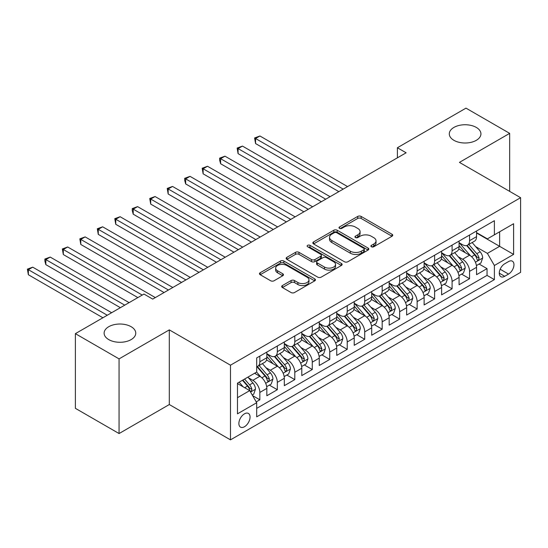 <?xml version="1.0" encoding="UTF-8"?>
<svg xmlns="http://www.w3.org/2000/svg" width="548" height="548" viewBox="0 0 548 548"><rect width="100%" height="100%" fill="white"/><g stroke="black" fill="none" stroke-linecap="round" stroke-linejoin="round"><path stroke-width="0.82" d="M371.393 246.758A1.699 0.98 0 0 0 373.798 246.758L392.026 236.236A2.425 1.397 0 0 0 392.738 235.25A2.425 1.397 0 0 0 392.026 234.256L361.146 216.426A2.425 1.397 0 0 0 357.714 216.426L339.486 226.954A1.699 0.98 0 0 0 338.993 227.646A1.699 0.98 0 0 0 339.486 228.338A1.699 0.98 0 0 0 341.89 228.338L344.247 226.975A7.761 4.48 0 0 1 355.227 226.975L357.803 228.461A7.761 4.48 0 0 1 360.077 231.633A7.761 4.48 0 0 1 357.803 234.797L355.44 236.161A1.699 0.98 0 0 0 354.946 236.852A1.699 0.98 0 0 0 355.44 237.551A1.699 0.98 0 0 0 357.844 237.551L360.2 236.188A7.761 4.48 0 0 1 371.181 236.188L373.757 237.674A7.761 4.48 0 0 1 376.031 240.839A7.761 4.48 0 0 1 373.757 244.011L371.393 245.374A1.699 0.98 0 0 0 370.9 246.066A1.699 0.98 0 0 0 371.393 246.758L371.393 245.374M131.123 326.697A15.817 9.131 0 0 0 113.888 324.717A15.817 9.131 0 0 0 104.12 333.157A15.817 9.131 0 0 0 108.757 339.609A15.817 9.131 0 0 0 125.992 341.589A15.817 9.131 0 0 0 135.76 333.157A15.817 9.131 0 0 0 131.123 326.697M476.294 127.417A15.817 9.131 0 0 0 459.06 125.437A15.817 9.131 0 0 0 449.292 133.87A15.817 9.131 0 0 0 453.922 140.329A15.817 9.131 0 0 0 471.164 142.309A15.817 9.131 0 0 0 480.932 133.87A15.817 9.131 0 0 0 476.294 127.417M244.463 426.741A7.912 4.569 120 0 0 249.628 419.775A7.912 4.569 120 0 0 248.415 413.432A7.912 4.569 120 0 0 244.463 413.829A7.912 4.569 120 0 0 239.298 420.796A7.912 4.569 120 0 0 240.51 427.132A7.912 4.569 120 0 0 244.463 426.741M282.405 285.563A2.425 1.397 0 0 0 281.693 286.549A2.425 1.397 0 0 0 282.405 287.542L291.07 292.543A2.425 1.397 0 0 0 294.502 292.543L314.744 280.857A2.425 1.397 0 0 0 315.449 279.864A2.425 1.397 0 0 0 314.744 278.877L283.864 261.047A2.425 1.397 0 0 0 280.432 261.047L260.19 272.733A2.425 1.397 0 0 0 259.478 273.726A2.425 1.397 0 0 0 260.19 274.712L270.657 280.754A2.425 1.397 0 0 0 274.082 280.754L282.747 275.754A2.425 1.397 0 0 0 283.46 274.767A2.425 1.397 0 0 0 282.747 273.774L277.562 270.781A6.487 3.747 0 0 1 275.658 268.13A6.487 3.747 0 0 1 279.665 264.663A6.487 3.747 0 0 1 286.734 265.479L307.065 277.213A6.487 3.747 0 0 1 308.969 279.864A6.487 3.747 0 0 1 304.962 283.33A6.487 3.747 0 0 1 297.886 282.515L294.502 280.555A2.425 1.397 0 0 0 291.07 280.555L282.405 285.563L282.405 287.542M169.311 329.875L119.067 358.885L75.377 333.657L75.377 408.329L119.067 433.55L169.311 404.54L230.482 439.859L230.482 365.187L169.311 329.875L169.311 404.54M509.674 191.389L509.674 133.37L459.43 162.379L520.6 197.691L230.482 365.187M509.674 133.37L465.985 108.141L397.389 147.748L397.389 157.838M75.377 333.657L143.973 294.057L152.707 299.098L406.123 152.789L397.389 147.748M344.418 261.739A2.425 1.397 0 0 0 347.85 261.739L368.092 250.052A2.425 1.397 0 0 0 368.804 249.066A2.425 1.397 0 0 0 368.092 248.073L337.212 230.242A2.425 1.397 0 0 0 333.787 230.242L313.538 241.928A2.425 1.397 0 0 0 312.833 242.922A2.425 1.397 0 0 0 313.538 243.915L344.418 261.739M308.305 247.127A1.699 0.98 0 0 1 310.024 247.367L310.024 245.346L341.418 263.472A2.425 1.397 0 0 1 342.13 264.465A2.425 1.397 0 0 1 341.418 265.451L321.176 277.144A2.425 1.397 0 0 1 317.744 277.144L286.864 259.314L286.864 257.334A2.425 1.397 0 0 0 286.152 258.32A2.425 1.397 0 0 0 286.864 259.314M286.864 257.334L295.53 252.333A2.425 1.397 0 0 1 298.961 252.333L311.483 259.56A2.425 1.397 0 0 0 314.915 259.56L320.662 256.245A2.425 1.397 0 0 0 321.368 255.252A2.425 1.397 0 0 0 320.662 254.265L307.62 246.737A1.699 0.98 0 0 1 307.127 246.045A1.699 0.98 0 0 1 308.175 245.134A1.699 0.98 0 0 1 310.024 245.346M256.217 401.896L259.841 399.8L252.594 395.615M248.463 377.791L252.854 380.326A9.885 5.706 60 0 1 259.841 392.437L266.835 388.395L266.835 395.766L277.322 389.71L269.369 385.121M265.944 367.701L270.328 370.236A9.885 5.706 60 0 1 277.322 382.346L284.309 378.305L284.309 385.676L294.797 379.62L286.844 375.031M283.419 357.611L287.81 360.146A9.885 5.706 60 0 1 294.797 372.256L301.79 368.215L301.79 375.586L312.278 369.53L304.325 364.941M300.893 347.521L305.284 350.056A9.885 5.706 60 0 1 312.278 362.166L319.265 358.125L319.265 365.495L329.752 359.44L321.799 354.851M318.374 337.431L322.758 339.966A9.885 5.706 60 0 1 329.752 352.076L336.739 348.035L336.739 355.405L347.226 349.35L339.274 344.761M335.849 327.341L340.24 329.875A9.885 5.706 60 0 1 347.226 341.986L354.22 337.945L354.22 345.315L364.708 339.26L356.755 334.67M353.33 317.251L357.714 319.785A9.885 5.706 60 0 1 364.708 331.896L371.695 327.855L371.695 335.225L382.182 329.17L374.229 324.58M370.804 307.161L375.195 309.695A9.885 5.706 60 0 1 382.182 321.799L389.176 317.765L389.176 325.135L399.656 319.08L391.71 314.49M388.279 297.071L392.669 299.605A9.885 5.706 60 0 1 399.656 311.709L406.65 307.675L406.65 315.045L417.138 308.99L409.185 304.4M405.76 286.981L410.144 289.515A9.885 5.706 60 0 1 417.138 301.619L424.125 297.585L424.125 304.955L434.612 298.9L426.659 294.31M423.234 276.891L427.625 279.425A9.885 5.706 60 0 1 434.612 291.529L441.606 287.495L441.606 294.865L452.093 288.81L444.14 284.213M440.708 266.801L445.099 269.335A9.885 5.706 60 0 1 452.093 281.439L459.08 277.404L459.08 284.775L469.568 278.72L469.568 271.349A9.885 5.706 -120 0 0 462.574 259.245L458.19 256.711M461.615 274.123L469.568 278.72M266.835 388.395A9.885 5.706 -120 0 0 259.841 376.291L254.601 373.263M284.309 378.305A9.885 5.706 -120 0 0 277.322 366.201L266.513 359.961M301.79 368.215A9.885 5.706 -120 0 0 294.797 356.111L283.987 349.871M319.265 358.125A9.885 5.706 -120 0 0 312.278 346.021L301.469 339.781M336.739 348.035A9.885 5.706 -120 0 0 329.752 335.931L318.943 329.691M354.22 337.945A9.885 5.706 -120 0 0 347.226 325.841L336.417 319.6M371.695 327.855A9.885 5.706 -120 0 0 364.708 315.751L353.898 309.51M389.176 317.765A9.885 5.706 -120 0 0 382.182 305.661L371.373 299.42M406.65 307.675A9.885 5.706 -120 0 0 399.656 295.571L388.854 289.33M424.125 297.585A9.885 5.706 -120 0 0 417.138 285.481L406.328 279.24M441.606 287.495A9.885 5.706 -120 0 0 434.612 275.391L423.803 269.15M459.08 277.404A9.885 5.706 -120 0 0 452.093 265.301L441.284 259.06M508.544 261.567L504.694 263.787A7.665 4.425 120 0 0 499.694 270.534A7.665 4.425 120 0 0 500.865 276.678A7.665 4.425 120 0 0 504.694 276.295L508.544 274.075A7.665 4.425 120 0 0 513.545 267.321A7.665 4.425 120 0 0 512.373 261.184A7.665 4.425 120 0 0 508.544 261.567M230.482 439.859L520.6 272.363L520.6 197.691M237.476 397.684L249.71 390.621L256.697 402.725L256.697 416.85L494.385 279.624L494.385 265.499L487.391 253.388L475.664 246.621M256.697 402.725L237.476 413.829L237.476 383.148L256.697 372.051L256.697 357.926L494.385 220.7L494.385 234.825L513.606 223.728L513.606 254.402L494.385 265.499M266.835 353.686L270.328 355.707A9.885 5.706 60 0 0 275.274 356.193L282.261 352.159A9.885 5.706 -120 0 0 284.309 347.631L284.309 341.979M284.309 343.596L287.81 345.617A9.885 5.706 60 0 0 292.748 346.103L299.742 342.068A9.885 5.706 -120 0 0 301.79 337.541L301.79 331.889M301.79 333.506L305.284 335.527A9.885 5.706 60 0 0 310.23 336.013L317.217 331.978A9.885 5.706 -120 0 0 319.265 327.451L319.265 321.799M319.265 323.416L322.758 325.437A9.885 5.706 60 0 0 327.704 325.923L334.698 321.888A9.885 5.706 -120 0 0 336.739 317.361L336.739 311.709M336.739 313.326L340.24 315.347A9.885 5.706 60 0 0 345.178 315.833L352.172 311.798A9.885 5.706 -120 0 0 354.22 307.27L354.22 301.619M354.22 303.236L357.714 305.257A9.885 5.706 60 0 0 362.66 305.743L369.647 301.708A9.885 5.706 -120 0 0 371.695 297.18L371.695 291.529M371.695 293.146L375.195 295.166A9.885 5.706 60 0 0 380.134 295.653L387.128 291.618A9.885 5.706 -120 0 0 389.176 287.09L389.176 281.439M389.176 283.056L392.669 285.076A9.885 5.706 60 0 0 397.615 285.563L404.602 281.528A9.885 5.706 -120 0 0 406.65 277L406.65 271.349M406.65 272.966L410.144 274.986A9.885 5.706 60 0 0 415.089 275.473L422.076 271.438A9.885 5.706 -120 0 0 424.125 266.91L424.125 261.259M424.125 262.876L427.625 264.896A9.885 5.706 60 0 0 432.564 265.383L439.558 261.348A9.885 5.706 -120 0 0 441.606 256.82L441.606 251.169M441.606 252.786L445.099 254.806A9.885 5.706 60 0 0 450.045 255.293L457.032 251.258A9.885 5.706 -120 0 0 459.08 246.73L459.08 241.079M256.697 408.376L487.042 275.391L487.042 268.63L476.561 274.678L476.561 267.314A9.885 5.706 -120 0 0 469.568 255.21L458.758 248.97M459.08 242.696L462.574 244.716A9.885 5.706 -120 0 0 467.519 245.203A9.885 5.706 -120 0 0 469.568 240.675L469.568 235.024M467.519 245.203L474.513 241.168A9.885 5.706 -120 0 0 476.561 236.64L476.561 230.989M259.841 356.111L259.841 361.762A9.885 5.706 60 0 1 257.793 366.283A9.885 5.706 60 0 1 256.697 366.687M257.793 366.283L264.787 362.249A9.885 5.706 -120 0 0 266.835 357.721L266.835 352.069M277.322 346.021L277.322 351.672A9.885 5.706 60 0 1 275.274 356.193M294.797 335.931L294.797 341.582A9.885 5.706 60 0 1 292.748 346.103M312.278 325.841L312.278 331.492A9.885 5.706 60 0 1 310.23 336.013M329.752 315.751L329.752 321.402A9.885 5.706 60 0 1 327.704 325.923M347.226 305.661L347.226 311.305A9.885 5.706 60 0 1 345.178 315.833M364.708 295.571L364.708 301.215A9.885 5.706 60 0 1 362.66 305.743M382.182 285.481L382.182 291.125A9.885 5.706 60 0 1 380.134 295.653M399.656 275.384L399.656 281.035A9.885 5.706 60 0 1 397.615 285.563M417.138 265.294L417.138 270.945A9.885 5.706 60 0 1 415.089 275.473M434.612 255.204L434.612 260.855A9.885 5.706 60 0 1 432.564 265.383M452.093 245.114L452.093 250.765A9.885 5.706 60 0 1 450.045 255.293M452.093 281.439L452.093 288.81M434.612 291.529L434.612 298.9M417.138 301.619L417.138 308.99M399.656 311.709L399.656 319.08M382.182 321.799L382.182 329.17M364.708 331.896L364.708 339.26M347.226 341.986L347.226 349.35M329.752 352.076L329.752 359.44M312.278 362.166L312.278 369.53M294.797 372.256L294.797 379.62M277.322 382.346L277.322 389.71M259.841 392.437L259.841 399.8M249.71 390.621L237.476 383.552M487.391 253.388L499.625 246.326L499.625 231.797L513.606 223.728M476.561 233.01L513.606 254.402M476.561 232.605L487.391 238.859L494.385 234.825M119.067 358.885L119.067 433.55M479.089 264.033L487.042 268.63M487.042 275.391L494.385 279.624M372.071 246.997L373.757 246.031A7.761 4.48 0 0 0 376.031 242.86L376.031 240.839M360.077 231.633L360.077 233.647A7.761 4.48 0 0 1 357.803 236.818L356.118 237.791M391.991 236.257L361.146 218.447A2.425 1.397 0 0 0 357.714 218.447L340.164 228.578M368.064 250.073L337.212 232.263A2.425 1.397 0 0 0 333.787 232.263L313.572 243.929M363.804 249.758A1.699 0.98 0 0 0 364.304 249.066A1.699 0.98 0 0 0 363.804 248.367L336.698 232.722A1.699 0.98 0 0 0 334.301 232.722L331.814 234.154A7.761 4.48 0 0 0 329.54 237.325A7.761 4.48 0 0 0 331.814 240.497L350.336 251.19A7.761 4.48 0 0 0 361.317 251.19L363.804 249.758L363.804 251.772A1.699 0.98 0 0 0 364.304 251.08L364.304 249.066M329.54 237.325L329.54 239.346A7.761 4.48 0 0 0 331.814 242.511L331.814 240.497M363.804 251.772L361.317 253.21A7.761 4.48 0 0 1 350.336 253.21L331.814 242.511M286.899 259.334L295.53 254.347L295.53 252.333M321.368 255.252L321.368 257.272A2.425 1.397 0 0 1 320.662 258.259L314.915 261.581A2.425 1.397 0 0 1 311.483 261.581L298.961 254.347A2.425 1.397 0 0 0 295.53 254.347M310.024 247.367L341.383 265.472M324.478 267.061A6.487 3.747 0 0 0 331.547 267.876A6.487 3.747 0 0 0 335.554 264.417A6.487 3.747 0 0 0 333.657 261.766L326.492 257.629A2.425 1.397 0 0 0 323.06 257.629L317.313 260.951A2.425 1.397 0 0 0 316.607 261.937A2.425 1.397 0 0 0 317.313 262.93L324.478 267.061L324.478 269.082A6.487 3.747 0 0 0 331.547 269.897A6.487 3.747 0 0 0 335.554 266.431L335.554 264.417M316.607 261.937L316.607 263.958A2.425 1.397 0 0 0 317.313 264.944L317.313 262.93M324.478 269.082L317.313 264.944M308.969 279.864L308.969 281.884A6.487 3.747 0 0 1 304.962 285.344A6.487 3.747 0 0 1 297.886 284.535L294.502 282.576A2.425 1.397 0 0 0 291.07 282.576L282.439 287.556M275.658 268.13L275.658 270.143A6.487 3.747 0 0 0 277.562 272.794L277.562 270.781M282.713 275.774L277.562 272.794M314.71 280.871L283.864 263.067A2.425 1.397 0 0 0 280.432 263.067L260.225 274.733M476.411 265.581L480.925 262.978L482.672 257.93A6.549 3.781 -120 0 0 480.123 251.779L472.136 242.538M470.54 255.848L461.067 244.881A18.906 10.919 -120 0 0 459.08 242.805M465.348 252.772L460.046 246.634A15.693 9.063 -120 0 0 459.08 245.579M347.576 186.594L259.93 135.993L255.56 138.514L255.56 143.555L338.842 191.636M466.629 245.559L474.705 254.909A6.549 3.781 60 0 1 477.041 259.423L477.52 260.197L478.404 260.074L479.137 258.211A6.549 3.781 -120 0 0 476.801 253.697L468.821 244.456M467.102 245.408L475.78 255.45A3.336 1.925 60 0 1 476.623 256.759L479.137 258.211M255.56 143.555L254.601 137.959L343.206 189.115M254.601 137.959L259.93 135.993M458.936 275.671L463.45 273.068L465.197 268.02A6.549 3.781 -120 0 0 462.649 261.869L454.662 252.628M453.059 265.938L443.592 254.971A18.906 10.919 -120 0 0 441.606 252.895M447.867 262.862L442.572 256.724A15.693 9.063 -120 0 0 441.606 255.669M330.101 196.684L242.456 146.083L238.085 148.604L238.085 153.652L321.361 201.726M449.155 255.649L457.231 264.999A6.549 3.781 60 0 1 459.567 269.513L460.039 270.287L460.923 270.164L461.663 268.301A6.549 3.781 -120 0 0 459.327 263.787L451.34 254.546M449.627 255.498L458.306 265.54A3.336 1.925 60 0 1 459.149 266.849L461.663 268.301M238.085 153.652L237.126 148.049L325.731 199.205M237.126 148.049L242.456 146.083M441.455 285.761L445.976 283.158L447.723 278.11A6.549 3.781 -120 0 0 445.168 271.959L437.188 262.718M435.585 276.028L426.118 265.061A18.906 10.919 -120 0 0 424.125 262.985M430.392 272.952L425.097 266.814A15.693 9.063 -120 0 0 424.125 265.759M312.62 206.774L224.975 156.173L220.611 158.694L220.611 163.742L303.887 211.816M431.673 265.739L439.749 275.089A6.549 3.781 60 0 1 442.085 279.603L442.565 280.377L443.448 280.254L444.181 278.391A6.549 3.781 -120 0 0 441.852 273.877L433.865 264.636M432.153 265.588L440.832 275.637A3.336 1.925 60 0 1 441.667 276.939L444.181 278.391M220.611 163.742L219.645 160.16L219.645 158.139L308.257 209.295M219.645 158.139L224.975 156.173M423.981 295.851L428.495 293.249L430.242 288.2A6.549 3.781 -120 0 0 427.693 282.049L419.706 272.808M418.11 286.118L408.637 275.151A18.906 10.919 -120 0 0 406.65 273.075M412.911 283.042L407.616 276.904A15.693 9.063 -120 0 0 406.65 275.856M295.146 216.864L207.5 166.263L203.13 168.784L203.13 173.832L286.405 221.906M414.199 275.829L422.275 285.179A6.549 3.781 60 0 1 424.611 289.693L425.084 290.467L425.974 290.344L426.707 288.481A6.549 3.781 -120 0 0 424.371 283.967L416.384 274.726M414.672 275.678L423.351 285.727A3.336 1.925 60 0 1 424.193 287.029L426.707 288.481M203.13 173.832L202.171 168.229L290.776 219.385M202.171 168.229L207.5 166.263M406.506 305.948L411.021 303.339L412.767 298.29A6.549 3.781 -120 0 0 410.219 292.139L402.232 282.898M400.629 296.208L391.162 285.241A18.906 10.919 -120 0 0 389.176 283.165M395.437 293.132L390.142 286.994A15.693 9.063 -120 0 0 389.176 285.946M277.672 226.954L190.026 176.353L185.656 178.874L185.656 183.923L268.931 232.003M396.718 285.919L404.801 295.269A6.549 3.781 60 0 1 407.13 299.783L407.609 300.557L408.493 300.434L409.233 298.571A6.549 3.781 -120 0 0 406.897 294.057L398.91 284.816M397.197 285.768L405.876 295.817A3.336 1.925 60 0 1 406.719 297.119L409.233 298.571M185.656 183.923L184.69 180.34L184.69 178.319L273.301 229.475M184.69 178.319L190.026 176.353M389.025 316.038L393.539 313.429L395.286 308.38A6.549 3.781 -120 0 0 392.738 302.236L384.751 292.988M383.155 306.298L373.681 295.331A18.906 10.919 -120 0 0 371.695 293.255M377.962 303.222L372.661 297.084A15.693 9.063 -120 0 0 371.695 296.036M260.19 237.044L172.545 186.443L168.174 188.964L168.174 194.013L251.457 242.093M379.243 296.009L387.32 305.359A6.549 3.781 60 0 1 389.655 309.873L390.135 310.648L391.019 310.524L391.752 308.661A6.549 3.781 -120 0 0 389.416 304.147L381.435 294.906M379.716 295.858L388.395 305.907A3.336 1.925 60 0 1 389.238 307.209L391.752 308.661M168.174 194.013L167.215 188.409L255.82 239.565M167.215 188.409L172.545 186.443M371.551 326.129L376.065 323.519L377.812 318.47A6.549 3.781 -120 0 0 375.264 312.326L367.276 303.078M365.674 316.388L356.207 305.421A18.906 10.919 -120 0 0 354.22 303.345M360.481 313.312L355.186 307.181A15.693 9.063 -120 0 0 354.22 306.127M242.716 247.134L155.07 196.533L150.7 199.054L150.7 204.103L233.975 252.183M361.769 306.099L369.845 315.449A6.549 3.781 60 0 1 372.181 319.964L372.654 320.738L373.537 320.614L374.277 318.751A6.549 3.781 -120 0 0 371.941 314.237L363.954 304.996M362.242 305.948L370.921 315.997A3.336 1.925 60 0 1 371.763 317.299L374.277 318.751M150.7 204.103L149.741 198.499L238.346 249.655M149.741 198.499L155.07 196.533M354.07 336.219L358.591 333.609L360.337 328.56A6.549 3.781 -120 0 0 357.782 322.416L349.802 313.168M348.199 326.478L338.733 315.511A18.906 10.919 -120 0 0 336.739 313.435M343.007 323.402L337.712 317.271A15.693 9.063 -120 0 0 336.739 316.217M225.242 257.224L137.589 206.623L133.226 209.144L133.226 214.193L216.501 262.273M344.288 316.189L352.364 325.539A6.549 3.781 60 0 1 354.7 330.054L355.179 330.828L356.063 330.704L356.803 328.841A6.549 3.781 -120 0 0 354.467 324.327L346.48 315.086M344.767 316.038L353.446 326.087A3.336 1.925 60 0 1 354.282 327.389L356.803 328.841M133.226 214.193L132.26 210.61L132.26 208.589L220.871 259.745M132.26 208.589L137.589 206.623M336.595 346.309L341.109 343.699L342.856 338.65A6.549 3.781 -120 0 0 340.308 332.506L332.321 323.258M330.725 336.568L321.251 325.601A18.906 10.919 -120 0 0 319.265 323.526M325.533 333.492L320.231 327.362A15.693 9.063 -120 0 0 319.265 326.307M207.761 267.314L120.115 216.713L115.744 219.234L115.744 224.283L199.02 272.363M326.814 326.279L334.89 335.629A6.549 3.781 60 0 1 337.226 340.144L337.705 340.918L338.589 340.794L339.322 338.931A6.549 3.781 -120 0 0 336.986 334.417L329.006 325.176M327.286 326.129L335.965 336.177A3.336 1.925 60 0 1 336.808 337.479L339.322 338.931M115.744 224.283L114.785 218.679L203.39 269.835M114.785 218.679L120.115 216.713M319.121 356.399L323.635 353.789L325.382 348.74A6.549 3.781 -120 0 0 322.834 342.596L314.847 333.348M313.244 346.658L303.777 335.691A18.906 10.919 -120 0 0 301.79 333.616M308.051 343.582L302.756 337.452A15.693 9.063 -120 0 0 301.79 336.397M190.286 277.404L102.64 226.804L98.27 229.324L98.27 234.373L181.546 282.453M309.339 336.369L317.415 345.72A6.549 3.781 60 0 1 319.751 350.234L320.224 351.008L321.107 350.884L321.847 349.021A6.549 3.781 -120 0 0 319.511 344.514L311.524 335.266M309.812 336.219L318.491 346.268A3.336 1.925 60 0 1 319.333 347.569L321.847 349.021M98.27 234.373L97.311 228.769L185.916 279.925M97.311 228.769L102.64 226.804M301.64 366.489L306.161 363.879L307.908 358.83A6.549 3.781 -120 0 0 305.352 352.686L297.372 343.438M295.769 356.748L286.296 345.781A18.906 10.919 -120 0 0 284.309 343.706M290.577 353.672L285.275 347.542A15.693 9.063 -120 0 0 284.309 346.487M172.805 287.495L85.159 236.894L80.789 239.414L80.789 244.463L164.071 292.543M291.858 346.459L299.934 355.81A6.549 3.781 60 0 1 302.27 360.324L302.749 361.098L303.633 360.974L304.366 359.111A6.549 3.781 -120 0 0 302.03 354.604L294.05 345.356M292.337 346.309L301.01 356.358A3.336 1.925 60 0 1 301.852 357.659L304.366 359.111M80.789 244.463L79.83 238.859L168.442 290.015M79.83 238.859L85.159 236.894M284.165 376.579L288.68 373.969L290.426 368.92A6.549 3.781 -120 0 0 287.878 362.776L279.891 353.529M278.295 366.838L268.821 355.871A18.906 10.919 -120 0 0 266.835 353.796M273.096 363.762L267.801 357.632A15.693 9.063 -120 0 0 266.835 356.577M155.331 297.585L67.685 246.984L63.315 249.504L63.315 254.553L137.856 297.585M274.384 356.549L282.46 365.9A6.549 3.781 60 0 1 284.796 370.414L285.268 371.188L286.159 371.065L286.892 369.201A6.549 3.781 -120 0 0 284.556 364.694L276.569 355.447M274.856 356.399L283.535 366.448A3.336 1.925 60 0 1 284.378 367.749L286.892 369.201M63.315 254.553L62.356 248.95L142.22 295.064M62.356 248.95L67.685 246.984M266.684 386.669L271.205 384.059L272.952 379.01A6.549 3.781 -120 0 0 270.397 372.866L262.417 363.619M260.814 376.928L256.635 372.085M255.621 373.852L254.943 373.065M129.116 302.633L50.211 257.074L45.84 259.594L45.84 264.643L120.375 307.675M256.902 366.639L264.985 375.99A6.549 3.781 60 0 1 267.314 380.504L267.794 381.278L268.678 381.155L269.417 379.291A6.549 3.781 -120 0 0 267.082 374.784L259.094 365.537M257.382 366.489L266.061 376.538A3.336 1.925 60 0 1 266.897 377.839L269.417 379.291M45.84 264.643L44.874 261.06L44.874 259.04L124.745 305.154M44.874 259.04L50.211 257.074M252.244 395.005L253.724 394.149L255.471 389.107A6.549 3.781 -120 0 0 252.923 382.956L247.895 377.134M243.202 386.861L239.154 382.182M238.147 383.943L237.476 383.168M111.641 312.723L32.729 267.164L28.359 269.685L28.359 274.733L102.901 317.765M242.476 380.264L247.504 386.08A6.549 3.781 60 0 1 249.84 390.594L250.32 391.368L251.203 391.245L251.936 389.381A6.549 3.781 -120 0 0 249.6 384.874L244.572 379.052M242.88 380.024L248.58 386.628A3.336 1.925 60 0 1 249.422 387.929L251.936 389.381M28.359 274.733L27.4 269.13L107.271 315.244M27.4 269.13L32.729 267.164M252.854 380.326L259.841 376.291M270.328 370.236L277.322 366.201M287.81 360.146L294.797 356.111M305.284 350.056L312.278 346.021M322.758 339.966L329.752 335.931M340.24 329.875L347.226 325.841M357.714 319.785L364.708 315.751M375.195 309.695L382.182 305.661M392.669 299.605L399.656 295.571M410.144 289.515L417.138 285.481M427.625 279.425L434.612 275.391M445.099 269.335L452.093 265.301M462.574 259.245L469.568 255.21M469.568 240.675L476.561 236.64M259.841 361.762L266.835 357.721M277.322 351.672L284.309 347.631M294.797 341.582L301.79 337.541M312.278 331.492L319.265 327.451M329.752 321.402L336.739 317.361M347.226 311.305L354.22 307.27M364.708 301.215L371.695 297.18M382.182 291.125L389.176 287.09M399.656 281.035L406.65 277M417.138 270.945L424.125 266.91M434.612 260.855L441.606 256.82M452.093 250.765L459.08 246.73M469.568 271.349L476.561 267.314M500.16 269.239L508.544 274.075M499.276 273.171L504.694 276.295M373.757 246.031L373.757 244.011M355.44 237.551L355.44 236.161M357.803 236.818L357.803 234.797M339.486 228.338L339.486 226.954M357.714 218.447L357.714 216.426M361.146 218.447L361.146 216.426M392.026 236.236L392.026 234.256M313.538 243.915L313.538 241.928M333.787 232.263L333.787 230.242M337.212 232.263L337.212 230.242M368.092 250.052L368.092 248.073M350.336 253.21L350.336 251.19M361.317 253.21L361.317 251.19M298.961 254.347L298.961 252.333M311.483 261.581L311.483 259.56M314.915 261.581L314.915 259.56M320.662 258.259L320.662 256.245M341.418 265.451L341.418 263.472M291.07 282.576L291.07 280.555M294.502 282.576L294.502 280.555M297.886 284.535L297.886 282.515M282.747 275.754L282.747 273.774M260.19 274.712L260.19 272.733M280.432 263.067L280.432 261.047M283.864 263.067L283.864 261.047M314.744 280.857L314.744 278.877M475.411 262.225L482.63 258.06M461.067 244.881L461.971 244.36M476.801 253.697L480.123 251.779M471.581 256.711L474.705 254.909M457.936 272.315L465.156 268.15M443.592 254.971L444.49 254.45M459.327 263.787L462.649 261.869M454.107 266.801L457.231 264.999M440.455 282.405L447.675 278.24M426.118 265.061L427.015 264.54M441.852 273.877L445.168 271.959M436.626 276.891L439.749 275.089M422.981 292.495L430.201 288.33M408.637 275.151L409.541 274.63M424.371 283.967L427.693 282.049M419.151 286.981L422.275 285.179M405.506 302.585L412.726 298.42M391.162 285.241L392.06 284.72M406.897 294.057L410.219 292.139M401.677 297.071L404.801 295.269M388.025 312.675L395.245 308.51M373.681 295.331L374.585 294.81M389.416 304.147L392.738 302.236M384.196 307.161L387.32 305.359M370.551 322.765L377.771 318.6M356.207 305.421L357.104 304.9M371.941 314.237L375.264 312.326M366.722 317.251L369.845 315.449M353.076 332.855L360.289 328.69M338.733 315.511L339.63 314.99M354.467 324.327L357.782 322.416M349.24 327.348L352.364 325.539M335.595 342.945L342.815 338.78M321.251 325.601L322.156 325.087M336.986 334.417L340.308 332.506M331.766 337.438L334.89 335.629M318.121 353.035L325.341 348.871M303.777 335.691L304.674 335.177M319.511 344.514L322.834 342.596M314.292 347.528L317.415 345.72M300.64 363.125L307.86 358.961M286.296 345.781L287.2 345.267M302.03 354.604L305.352 352.686M296.811 357.618L299.934 355.81M283.165 373.215L290.385 369.051M268.821 355.871L269.719 355.357M284.556 364.694L287.878 362.776M279.336 367.708L282.46 365.9M265.691 383.305L272.911 379.141M267.082 374.784L270.397 372.866M261.862 377.798L264.985 375.99M250.539 392.053L255.43 389.231M249.6 384.874L252.923 382.956M244.675 387.717L247.504 386.08"/></g></svg>
